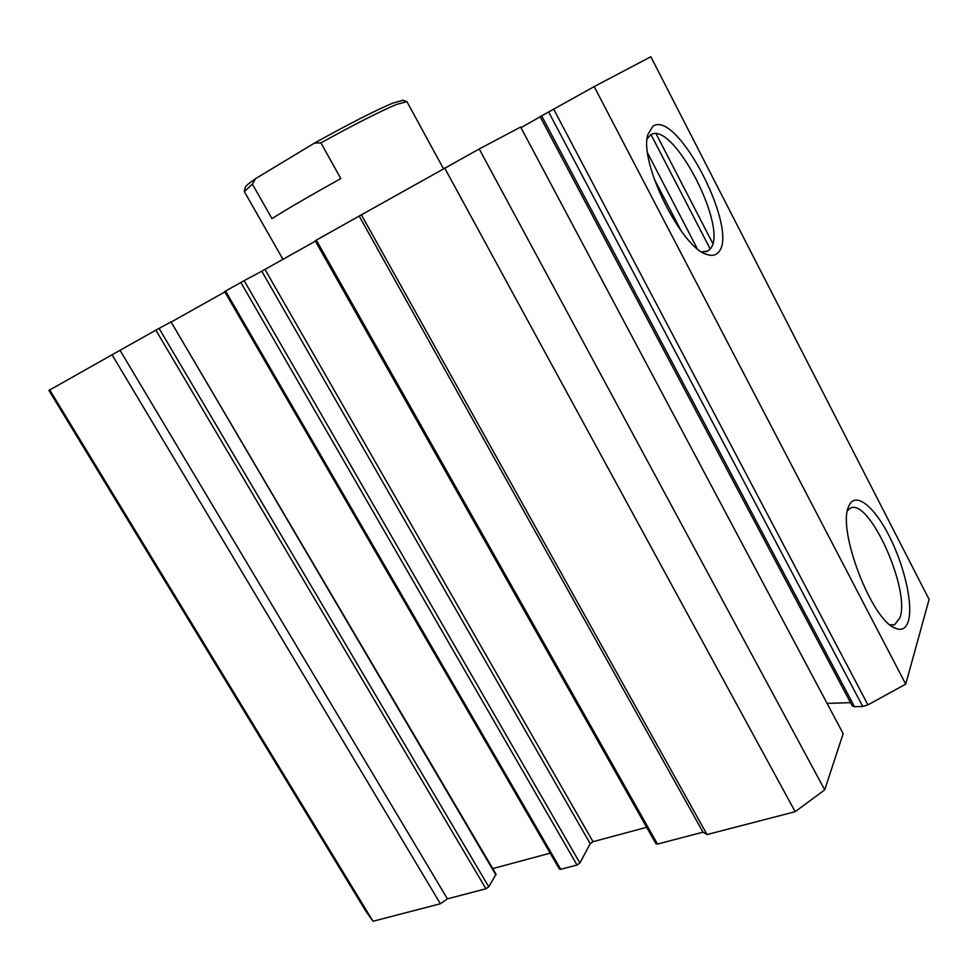 <?xml version="1.0" encoding="UTF-8"?>
<svg xmlns="http://www.w3.org/2000/svg" width="978" height="978" viewBox="0 0 978 978"><rect width="100%" height="100%" fill="white"/><g stroke="black" fill="none" stroke-linecap="round" stroke-linejoin="round"><path stroke-width="1.47" d="M652.729 126.406C677.02 108.008 740.737 232.556 717.999 252.691C715.395 255.429 711.837 256.053 707.314 254.586C682.069 249.145 638.756 162.348 647.839 134.634L652.729 126.406M701.776 251.859L707.632 251.101L709.502 249.659C730.603 231.493 672.363 117.947 650.236 135.184L647.155 138.876M848.88 505.919C855.127 491.164 873.77 505.76 888.904 535.443C904.137 564.929 913.33 604.233 908.379 621.042C906.044 628.671 901.569 631.018 894.956 628.084C871.3 619.539 837.18 529.538 848.574 506.69L848.88 505.919M889.968 624.82L894.601 624.734L900.005 617.668C910.518 588.89 868.476 496.592 850.114 508.34L847.474 510.614M824.723 789.857L795.163 811.691L707.033 834.564L703.023 832.18L359.183 216.065L479.22 148.974L824.723 789.857L843.158 733.634L520.638 127.054M479.22 148.974L520.113 127.323M520.968 127.69L540.162 116.798M541.629 115.844L854.491 706.715L852.205 705.835L540.125 116.724L594.184 86.59L650.835 56.748L929.1 599.416L905.726 684.135L867.975 704.869L862.767 706.483L548.585 111.895M49.609 389.721L373.021 921.252L365.87 911.251L48.9 390.418L120.025 350.283L447.411 898.843L440.406 903.758L112.005 354.696M495.907 875.004L171.064 321.933L496.054 874.222L488.768 886.801L485.944 888.782L155.857 330.173L120.025 350.283M155.857 330.173L159.084 328.388L488.768 886.801M170.563 322.19L159.084 328.388M224.842 291.933L171.138 322.055M224.634 291.591L225.588 291.041L560.712 869.283L559.404 869.087L224.634 291.591M646.641 827.302L593.01 841.691L590.199 843.696L579.893 862.987L577.032 865.029L240.857 282.471L225.588 291.041M240.857 282.471L244.158 280.649L579.893 862.987M590.199 843.696L261.749 271.199L244.158 280.649M261.749 271.199L264.977 269.415L593.01 841.691M315.405 241.126L264.977 269.415M315.197 240.771L316.322 240.123L657.485 844.051L655.969 843.806L315.197 240.771M359.183 216.065L316.322 240.123M520.626 127.054L843.158 733.634M703.023 832.18L657.485 844.051M577.032 865.029L560.712 869.283M550.186 853.171L492.741 868.586M485.944 888.782L447.411 898.843M373.021 921.252L440.406 903.758M854.491 706.715L862.767 706.483M827.657 703.378L850.518 702.656M905.726 684.135L594.184 86.59M707.033 834.564L361.347 214.757M795.163 811.691L444.66 168.008M245.344 187.287L245.392 187.091C245.906 185.82 249.292 182.996 255.564 178.644L314.403 143.118C348.963 123.913 375.124 110.563 392.887 103.081L402.887 100.331M406.934 101.663L396.628 104.389C379.709 111.553 354.464 124.377 320.918 142.874L340.821 178.583C309.5 196.016 286.554 209.365 271.994 218.62L252.385 184.145L244.341 191.602L282.96 259.329M252.385 184.145L255.564 178.644M314.403 143.118L320.918 142.874M654.111 178.803L681.458 231.395M553.621 109.071L867.975 704.869M656.201 133.962L712.681 243.241M647.693 153.204L697.18 248.522M710.162 248.901L651.055 134.695M893.574 625.015L894.601 624.734M706.409 251.627L707.632 251.101M892.596 626.751L894.956 628.084M704.184 253.241L707.314 254.586M402.264 100.135L406.237 101.333M443.45 168.681L406.86 101.516M245.392 187.091L244.304 191.089"/></g></svg>
